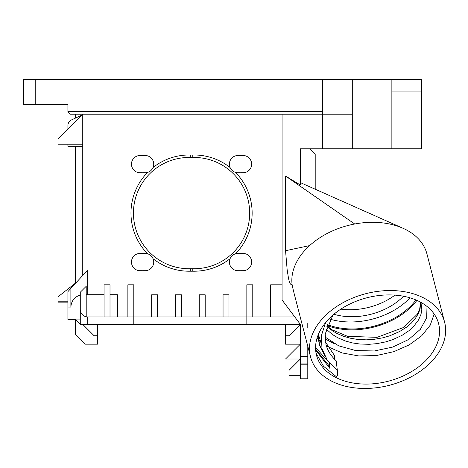 <?xml version="1.0" encoding="UTF-8"?>
<svg xmlns="http://www.w3.org/2000/svg" width="468" height="468" viewBox="0 0 468 468"><rect width="100%" height="100%" fill="white"/><g stroke="black" fill="none" stroke-linecap="round" stroke-linejoin="round"><path stroke-width="0.7" d="M434.169 314.051L430.209 325.201L421.674 335.813L409.196 344.916L393.752 351.696L376.512 355.51L358.81 355.961L342.02 352.913L327.442 346.507M320.282 341.266L318.527 339.645M318.164 339.282L317.041 338.124M316.52 355.3A63.057 43.068 -14.5 0 1 366.777 297.806A63.057 43.068 -14.5 0 1 438.615 323.698A63.057 43.068 -14.5 0 1 388.358 381.198A63.057 43.068 -14.5 0 1 316.52 355.3M325.634 322.522L321.37 335.737L321.972 348.742L327.477 360.524L337.329 370.188L337.527 375.389L336.24 376.594L323.581 366.315L316.058 353.194M315.572 347.49L328.671 362.103M325.447 342.067L335.012 356.306L325.435 342.014M337.329 370.188L336.17 360.799C331.04 356.101 327.635 350.631 325.956 344.401L325.213 333.988L332.847 315.145M309.915 148.818L315.204 154.112L315.204 189.207M190.324 271.2A58.114 58.114 0 0 0 192.798 271.2A58.114 58.114 0 0 0 230.081 258.681A8.658 8.658 0 0 0 237.522 270.703L240.043 270.703A8.658 8.658 0 0 0 240.985 270.703L242.559 270.703A8.658 8.658 0 0 0 251.644 262.431A8.658 8.658 0 0 0 243.296 253.41L240.739 253.41A8.658 8.658 0 0 0 240.318 253.41L238.054 253.404A8.658 8.658 0 0 0 235.533 253.779A58.114 58.114 0 0 0 235.533 172.423A8.658 8.658 0 0 0 237.522 172.78L240.037 172.78A8.658 8.658 0 0 0 240.985 172.78L242.559 172.78A8.658 8.658 0 0 0 251.644 164.508A8.658 8.658 0 0 0 243.296 155.487L240.739 155.487A8.658 8.658 0 0 0 240.324 155.487L238.054 155.481A8.658 8.658 0 0 0 230.081 167.515A58.114 58.114 0 0 0 192.798 155.002A58.114 58.114 0 0 0 190.324 155.002A58.114 58.114 0 0 0 153.042 167.515A8.658 8.658 0 0 0 145.373 155.487L142.816 155.487A8.658 8.658 0 0 0 142.401 155.487L140.131 155.481A8.658 8.658 0 0 0 131.473 163.87A8.658 8.658 0 0 0 139.599 172.78L142.114 172.78A8.658 8.658 0 0 0 143.062 172.78L144.635 172.78A8.658 8.658 0 0 0 147.584 172.423A58.114 58.114 0 0 0 147.584 253.779A8.658 8.658 0 0 0 145.373 253.41L142.816 253.41A8.658 8.658 0 0 0 142.395 253.41L140.131 253.404A8.658 8.658 0 0 0 131.473 261.793A8.658 8.658 0 0 0 139.599 270.703L142.12 270.703A8.658 8.658 0 0 0 143.062 270.703L144.635 270.703A8.658 8.658 0 0 0 153.042 258.681A58.114 58.114 0 0 0 190.324 271.2L190.324 268.726A55.639 55.639 0 0 1 133.444 213.098A55.639 55.639 0 0 1 190.324 157.47L190.324 155.002M190.324 157.47A55.639 55.639 0 0 1 192.798 157.47A55.639 55.639 0 0 1 249.672 213.098A55.639 55.639 0 0 1 192.798 268.726A55.639 55.639 0 0 1 190.324 268.726M192.798 268.726L192.798 271.2M147.584 172.423C150.123 171.586 151.942 169.954 153.042 167.515M153.042 258.681C151.942 256.248 150.123 254.61 147.584 253.779M192.798 157.47L192.798 155.002M235.533 253.779C232.994 254.61 231.174 256.248 230.081 258.681M230.081 167.515C231.174 169.954 232.994 171.586 235.533 172.423M282.069 114.18L282.069 299.982L300.368 324.382L300.368 356.528L307.786 356.528L307.786 346.238M310.536 356.85A69.241 47.291 165.5 0 0 389.417 385.287A69.241 47.291 165.5 0 0 444.6 322.148A69.241 47.291 165.5 0 0 365.719 293.717A69.241 47.291 165.5 0 0 310.536 356.85L294.056 293.19A101.375 69.241 -104.5 0 1 292.096 284.55C288.961 285.509 288.247 276.091 287.147 269.656L285.55 250.708L285.568 176.032L300.368 185.03L300.368 148.818L322.622 148.818L322.622 121.118M252.779 316.965L246.841 316.965L246.841 324.382L133.801 324.382L133.801 316.965L246.841 316.965L246.841 284.813L252.779 284.813L252.779 316.965L270.639 316.965L270.639 284.813L282.069 284.813M270.639 316.965L294.805 316.965M326.91 326.483L332.596 330.929L336.808 333.38L343.126 336.123L349.97 338.13L357.207 339.376L366.251 339.844L373.751 339.388L382.836 337.814L389.914 335.761L399.643 331.514L406.487 327.196L411.226 323.207L415.081 318.901L418.48 313.361L420.106 308.769L420.58 302.188M421.042 303.252L421.808 309.681L421.024 314.215L418.538 319.972L413.478 326.611L408.938 330.712L402.281 335.193L392.787 339.639L385.825 341.856L376.758 343.658L369.252 344.296L359.991 344.038L352.72 342.974L345.793 341.137L337.925 337.855L332.292 334.427L326.137 329.033M325.038 337.024L338.68 345.817L355.774 350.585L374.464 350.953L392.722 347.075L408.582 339.546L420.311 329.367L426.67 317.848L426.997 306.441M334.415 355.756L334.339 358.646L333.304 357.897M321.089 343.161L318.421 334.445M410.05 297.835A61.823 42.225 -14.5 0 1 330.221 319.217M415.958 299.959A61.823 42.225 -14.5 0 1 327.571 324.698M421.539 91.927L421.539 148.801L391.868 148.801L391.868 91.927L421.539 91.927L421.539 79.56L391.868 79.56L391.868 91.927M333.883 314.262A54.405 37.159 165.5 0 0 351.76 316.731A54.405 37.159 165.5 0 0 403.527 296.238M327.214 325.629A63.057 43.068 165.5 0 0 416.918 300.38M35.767 104.288L35.767 79.56L23.4 79.56L23.4 104.288L67.913 104.288L67.913 111.712L322.627 111.712M391.868 148.801L352.299 148.801L352.299 79.56L35.767 79.56M67.913 302.123L58.02 302.123L58.02 296.817L76.354 282.409M340.821 309.132A54.405 37.159 165.5 0 0 349.953 309.74A54.405 37.159 165.5 0 0 394.963 295.121M67.913 129.022L67.913 125.541A6.183 6.183 0 0 1 71.481 119.937L81.824 115.11M82.748 146.332L67.913 146.332L67.913 144.22M80.28 309.541L80.28 292.231L86.211 286.293L86.211 316.813C82.526 315.783 80.549 313.361 80.28 309.541L80.28 324.382L75.33 319.433L75.33 319.077L80.28 319.077M391.868 79.56L352.299 79.56M352.299 148.801L322.627 148.801L322.627 79.56M82.748 144.22L58.02 144.22L58.02 138.914L82.748 114.18L82.748 275.436M58.02 301.79L67.913 301.79M97.59 324.382L97.59 344.167L85.223 344.167L75.33 334.275L75.33 319.433L67.913 319.433L67.913 291.628L70.879 288.387L70.879 307.072C71.276 300.93 74.412 296.928 80.28 295.068M97.59 335.755L94.126 335.755L82.748 324.382M421.539 148.801L322.622 148.818M67.913 111.712L70.387 114.18L352.299 114.18M307.786 327.524L307.786 323.207M246.841 324.382L300.368 324.382L288.996 335.755L285.533 335.755L285.533 344.167L300.368 344.167L285.533 359.003L300.368 359.003L288.996 370.375L288.996 375.324L300.368 375.324M80.28 324.382L87.697 324.382L87.697 316.965L86.211 316.813M87.697 316.965L133.801 316.965L133.801 284.813L127.869 284.813L127.869 316.965M58.02 139.248L82.748 114.444M133.801 324.382L87.697 324.382M75.33 114.18L75.33 118.141M75.33 146.332L75.33 283.216M292.096 284.55A69.241 47.291 -14.5 0 1 293.003 271.358A69.241 47.291 -14.5 0 1 309.588 245.612A69.241 47.291 -14.5 0 1 334.918 229.864A69.241 47.291 -14.5 0 1 354.709 223.996L285.568 176.032M354.709 223.996A69.241 47.291 -14.5 0 1 357.207 223.564A69.241 47.291 -14.5 0 1 403.065 228.29A69.241 47.291 -14.5 0 1 426.939 253.919L444.6 322.148M309.588 245.612L285.55 250.708M307.786 356.528L307.786 363.946L300.368 363.946L300.368 378.787L307.786 378.787L307.786 363.946M307.786 364.794L300.368 364.794M300.368 363.946L300.368 356.528M223.049 316.965L223.049 294.799L228.981 294.799L228.981 316.965M199.251 316.965L199.251 294.799L205.189 294.799L205.189 316.965M175.459 316.965L175.459 294.799L181.391 294.799L181.391 316.965M151.661 316.965L151.661 294.799L157.599 294.799L157.599 316.965M110.009 294.705L117.374 294.705L117.374 316.965M104.072 316.965L104.072 284.813L110.009 284.813L110.009 316.965M87.692 294.705L87.692 270.042L70.879 288.387M285.533 335.755L285.533 324.382M315.66 350.099L329.817 368.316L329.197 365.923L315.602 349.087M334.216 343.617L325.084 338.943M317.801 335.854L319.457 344.957L318.427 334.275M319.17 343.758L323.113 352.392M325.242 356.99L319.457 344.939M329.068 362.595L329.197 365.923M329.817 368.316L329.618 363.244M70.879 307.072L67.913 307.072M421.177 303.691L421.27 304.06M421.282 304.089L420.673 302.24M420.545 302.17L419.685 309.015L417.304 314.198L403.773 327.407L377.05 337.346L347.484 336.311L331.958 329.741L327.056 326.056M300.368 182.608L402.269 227.939M104.072 294.705L86.211 294.705"/></g></svg>
